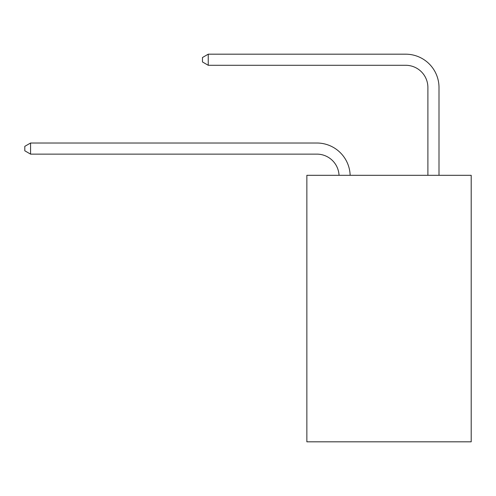 <?xml version="1.0" encoding="UTF-8"?>
<svg xmlns="http://www.w3.org/2000/svg" width="496" height="496" viewBox="0 0 496 496"><rect width="100%" height="100%" fill="white"/><g stroke="black" fill="none" stroke-linecap="round" stroke-linejoin="round"><path stroke-width="0.74" d="M471.2 175.311L471.2 441.818L306.857 441.818L306.857 175.311L471.2 175.311M316.845 154.126A22.208 22.208 0 0 1 339.035 175.311A22.208 22.208 0 0 0 316.845 154.126A22.208 22.208 0 0 1 339.035 175.311A22.208 22.208 0 0 0 316.845 154.126A22.208 22.208 0 0 1 339.035 175.311A22.208 22.208 0 0 0 316.845 154.126L30.572 154.126L24.8 150.79L24.8 146.351L30.572 143.015L316.845 143.015A33.313 33.313 0 0 1 350.145 175.311M427.893 175.311L427.893 87.494A22.208 22.208 0 0 0 405.685 65.286L208.246 65.286L202.473 61.957L202.473 57.511L208.246 54.182L405.685 54.182A33.313 33.313 0 0 1 438.997 87.494L438.997 175.311M30.572 154.126L30.572 143.015L316.845 143.015M427.893 87.494A22.208 22.208 0 0 0 405.685 65.286A22.208 22.208 0 0 1 427.893 87.494A22.208 22.208 0 0 0 405.685 65.286A22.208 22.208 0 0 1 427.893 87.494A22.208 22.208 0 0 0 405.685 65.286M208.246 65.286L208.246 54.182L405.685 54.182"/></g></svg>
